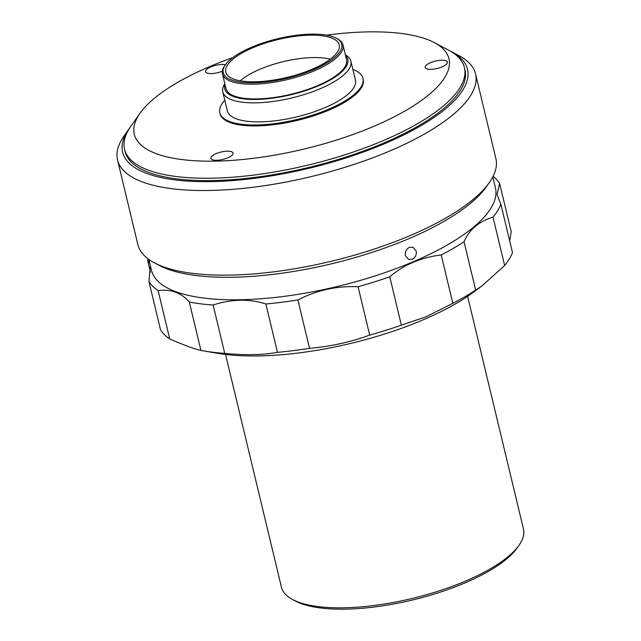 <?xml version="1.0" encoding="UTF-8"?>
<svg xmlns="http://www.w3.org/2000/svg" width="641" height="641" viewBox="0 0 641 641"><rect width="100%" height="100%" fill="white"/><g stroke="black" fill="none" stroke-linecap="round" stroke-linejoin="round"><path stroke-width="0.96" d="M240.271 80.806A54.453 18.164 166.5 0 1 259.982 69.22A54.453 18.164 166.5 0 1 330.267 59.204M129.835 127.799A177.365 59.172 -13.5 0 0 128.873 129.129A177.365 59.172 -13.5 0 0 147.093 173.575A177.365 59.172 -13.5 0 0 376.972 146.837A177.365 59.172 -13.5 0 0 451.464 51.681A177.365 59.172 -13.5 0 0 450.006 50.935M128.873 129.129L124.034 136.012A184.103 61.424 -13.5 0 0 117.527 159.929A184.103 61.424 -13.5 0 0 142.951 182.14A184.103 61.424 -13.5 0 0 351.733 165.17A184.103 61.424 -13.5 0 0 475.558 73.971A184.103 61.424 -13.5 0 0 458.9 55.615L451.464 51.681M117.527 159.929L137.839 244.541A184.103 61.424 -13.5 0 0 154.505 262.898A184.103 61.424 -13.5 0 0 163.263 266.76A184.103 61.424 -13.5 0 0 340.403 258.996A184.103 61.424 -13.5 0 0 489.363 182.509A184.103 61.424 -13.5 0 0 495.87 158.591L475.558 73.971M154.505 262.898L159.072 265.318A179.953 60.038 -13.5 0 0 167.638 269.092A179.953 60.038 -13.5 0 0 340.788 261.504A179.953 60.038 -13.5 0 0 486.383 186.739L489.363 182.509M148.888 259.461L151.516 270.422A176.844 59.004 -13.5 0 0 412.876 261.913A176.844 59.004 -13.5 0 0 495.429 187.853L492.801 176.892M150.411 265.791L148.92 281.463L160.53 329.827A183.062 61.079 -13.5 0 0 169.745 338.985L158.135 290.613C170.947 288.947 181.347 292.761 189.319 302.047L200.929 350.419A183.062 61.079 -13.5 0 0 203.974 350.972A183.062 61.079 -13.5 0 0 224.751 353.375L213.132 305.004C231.609 299.018 249.189 298.674 265.871 303.978L277.489 352.35A183.062 61.079 -13.5 0 0 309.531 348.311L297.921 299.948C316.838 290.173 336.894 285.766 358.079 286.743L369.689 335.115A183.062 61.079 -13.5 0 0 401.37 325.171L389.76 276.8C396.675 270.847 404.487 266.015 413.205 262.281C421.978 258.595 431.321 256.152 441.224 254.958A183.062 61.079 -13.5 0 0 464.052 241.761C469.196 229.646 478.851 221.433 493.025 217.131A183.062 61.079 -13.5 0 0 500.885 204.231L497.031 194.752L499.611 183.406A183.062 61.079 -13.5 0 0 493.121 176.259M416.169 251.04L413.028 247.266L409.399 247.418C406.178 249.149 404.832 251.889 405.352 255.631L408.565 259.437L412.251 259.301C415.432 257.546 416.738 254.789 416.169 251.04M203.974 350.972L217.163 353.247A167.509 55.887 -13.5 0 0 422.539 320.083A167.509 55.887 -13.5 0 0 474.54 291.455L482.12 285.79L475.662 290.133L464.052 241.761M499.611 183.406L511.23 231.778L509.699 240.92M482.12 285.79L504.635 265.502A183.062 61.079 -13.5 0 0 512.504 252.594L500.885 204.231M401.37 325.171L426.265 316.694L452.834 303.321A183.062 61.079 -13.5 0 0 475.662 290.133M150.443 272.305L147.646 260.639L149.874 263.555M148.311 259.036A183.062 61.079 -13.5 0 0 147.646 260.639M148.92 281.463A183.062 61.079 -13.5 0 0 158.135 290.613M200.929 350.419C194.968 349.177 184.576 345.363 169.745 338.985M189.319 302.047A183.062 61.079 -13.5 0 0 213.132 305.004M277.489 352.35C262.874 355.058 245.295 355.394 224.751 353.375M265.871 303.978A183.062 61.079 -13.5 0 0 297.921 299.948M369.689 335.115C350.595 342.118 330.548 346.517 309.531 348.311M358.079 286.743A183.062 61.079 -13.5 0 0 389.76 276.8M452.834 303.321L441.224 254.958M504.635 265.502L493.025 217.131M231.665 80.053A60.935 20.328 -13.5 0 0 310.645 70.871A60.935 20.328 -13.5 0 0 336.245 38.18A60.935 20.328 -13.5 0 0 333.336 36.898A60.935 20.328 -13.5 0 0 274.709 39.47A60.935 20.328 -13.5 0 0 225.408 64.789A60.935 20.328 -13.5 0 0 231.665 80.053M225.408 64.789L224.662 65.847A61.969 20.672 -13.5 0 0 222.475 73.899A61.969 20.672 -13.5 0 0 231.032 81.375A61.969 20.672 -13.5 0 0 301.31 75.662A61.969 20.672 -13.5 0 0 342.991 44.966A61.969 20.672 -13.5 0 0 337.382 38.78L336.245 38.18M222.475 73.899L226.009 88.634A61.969 20.672 -13.5 0 0 234.566 96.11A61.969 20.672 -13.5 0 0 304.844 90.397A61.969 20.672 -13.5 0 0 346.533 59.701L342.991 44.966M225.015 84.5A63.267 21.105 -13.5 0 0 233.484 96.567A63.267 21.105 -13.5 0 0 311.085 88.722A63.267 21.105 -13.5 0 0 345.539 55.567M345.363 54.846A65.863 21.97 166.5 0 1 350.883 61.167A65.863 21.97 166.5 0 1 306.582 93.794A65.863 21.97 166.5 0 1 231.898 99.868A65.863 21.97 166.5 0 1 222.796 91.919A65.863 21.97 166.5 0 1 224.847 83.779M222.796 91.919L227.363 110.933A65.863 21.97 -13.5 0 0 236.457 118.881A65.863 21.97 -13.5 0 0 311.149 112.808A65.863 21.97 -13.5 0 0 355.451 80.181L350.883 61.167M224.799 100.244A73.643 24.566 -13.5 0 0 219.799 112.752L220.031 113.697A73.643 24.566 -13.5 0 0 230.199 122.583A73.643 24.566 -13.5 0 0 313.705 115.797A73.643 24.566 -13.5 0 0 363.239 79.316L363.014 78.37A73.643 24.566 -13.5 0 0 352.879 69.492M219.799 112.752A73.643 24.566 -13.5 0 0 229.967 121.638A73.643 24.566 -13.5 0 0 313.481 114.843A73.643 24.566 -13.5 0 0 363.014 78.37M445.799 60.727A11.41 3.806 -13.5 0 0 432.867 61.776A11.41 3.806 -13.5 0 0 425.191 67.433A11.41 3.806 -13.5 0 0 426.77 68.811A11.41 3.806 -13.5 0 0 439.702 67.754A11.41 3.806 -13.5 0 0 447.378 62.105A11.41 3.806 -13.5 0 0 445.799 60.727M225.424 64.757A11.41 3.806 -13.5 0 0 212.612 66.239A11.41 3.806 -13.5 0 0 205.561 71.68A11.41 3.806 -13.5 0 0 207.131 73.058A11.41 3.806 -13.5 0 0 222.355 71.159M231.481 151.701A11.41 3.806 -13.5 0 0 218.541 152.75A11.41 3.806 -13.5 0 0 210.873 158.399A11.41 3.806 -13.5 0 0 212.443 159.777A11.41 3.806 -13.5 0 0 225.384 158.728A11.41 3.806 -13.5 0 0 233.06 153.071A11.41 3.806 -13.5 0 0 231.481 151.701M232.683 57.674A161.804 53.98 -13.5 0 0 140.026 113.257A161.804 53.98 -13.5 0 0 156.644 153.808A161.804 53.98 -13.5 0 0 366.364 129.41A161.804 53.98 -13.5 0 0 434.326 42.602A161.804 53.98 -13.5 0 0 426.618 39.213A161.804 53.98 -13.5 0 0 326.525 35.143M140.026 113.257L130.732 126.485A174.769 58.307 -13.5 0 0 124.546 149.193A174.769 58.307 -13.5 0 0 148.688 170.282A174.769 58.307 -13.5 0 0 346.877 154.169A174.769 58.307 -13.5 0 0 464.429 67.593A174.769 58.307 -13.5 0 0 448.612 50.166L434.326 42.602M124.546 149.193L125.115 151.572A174.769 58.307 -13.5 0 0 149.257 172.653A174.769 58.307 -13.5 0 0 347.446 156.548A174.769 58.307 -13.5 0 0 464.997 69.973L464.429 67.593M331.173 37.819A58.339 19.462 -13.5 0 0 265.013 43.195A58.339 19.462 -13.5 0 0 225.776 72.096A58.339 19.462 -13.5 0 0 233.829 79.139A58.339 19.462 -13.5 0 0 299.996 73.763A58.339 19.462 -13.5 0 0 339.233 44.862A58.339 19.462 -13.5 0 0 331.173 37.819M225.56 354.457L281.423 587.148A124.466 41.529 -13.5 0 0 292.689 599.559L295.549 601.066A121.87 40.663 -13.5 0 0 301.35 603.622A121.87 40.663 -13.5 0 0 418.605 598.486A121.87 40.663 -13.5 0 0 517.215 547.855L519.074 545.203A124.466 41.529 -13.5 0 0 523.473 529.033L467.61 296.35M292.689 599.559A124.466 41.529 -13.5 0 0 298.618 602.163A124.466 41.529 -13.5 0 0 418.365 596.915A124.466 41.529 -13.5 0 0 519.074 545.203"/></g></svg>
